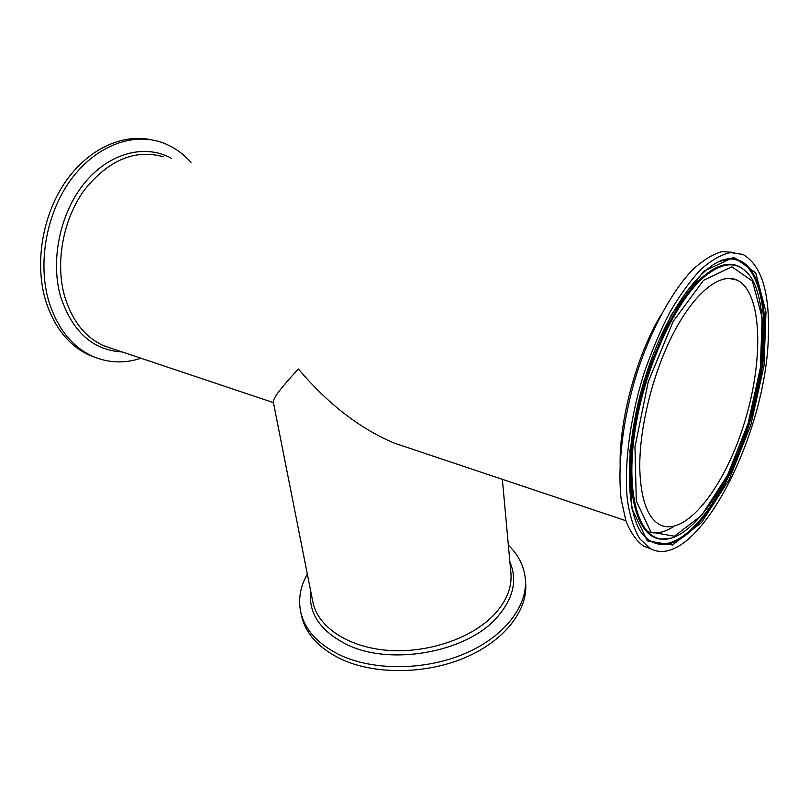 <?xml version="1.0" encoding="UTF-8"?>
<svg xmlns="http://www.w3.org/2000/svg" width="809" height="809" viewBox="0 0 809 809"><rect width="100%" height="100%" fill="white"/><g stroke="black" fill="none" stroke-linecap="round" stroke-linejoin="round"><path stroke-width="1.21" d="M508.355 545.145C518.417 554.883 524.08 566.138 525.334 578.91C527.792 606.083 504.422 636.784 464.649 653.682C424.947 670.59 373.627 670.914 339.982 655.057C317.624 644.065 304.487 629.483 300.584 611.301C298.187 598.69 300.432 586.303 307.329 574.107M502.349 479.322L510.924 573.237C512.137 587.556 506.424 601.491 493.783 615.042C471.253 638.665 426.798 653.632 386.975 650.264C347.101 646.967 317.472 626.368 312.81 601.785L273.341 402.225C272.663 398.736 281.006 387.663 298.369 369.005C327.918 403.903 359.894 428.608 394.307 443.12L412.691 449.278M525.334 578.91L525.658 582.763C528.115 609.986 504.806 640.718 465.124 657.626C425.514 674.534 374.294 674.827 340.72 658.941C318.392 647.918 305.276 633.295 301.363 615.083L300.584 611.301M734.714 252.448L721.982 251.639C712.598 254.279 702.687 260.437 692.251 270.115C671.217 292.241 650.294 331.083 636.107 375.578C622.637 420.397 617.358 466.136 621.191 499.355L625.933 520.956C630.565 532.615 636.45 540.999 643.57 546.115L650.679 548.765M639.818 469.978C640.94 499.375 647.473 517.548 659.406 524.495C684.768 538.147 723.711 488.717 743.613 425.291C763.929 362.078 762.836 292.362 737.039 280.076C720.526 272.33 695.062 291.907 673.857 332.388C652.671 372.797 638.797 429.478 639.818 469.978M768.368 335.654C769.824 292.201 761.36 265.13 742.975 254.42L730.487 252.58C721.213 254.592 711.333 260.225 700.847 269.458C690.239 280.743 679.843 295.123 669.66 312.618C659.871 331.589 651.184 352.249 643.59 374.587C629.594 419.962 623.84 466.651 627.45 500.559C629.958 516.385 634.023 529.086 639.626 538.642L649.657 548.209C694.688 574.521 766.507 436.587 768.368 335.654M140.988 358.235C124.313 363.747 108.072 363.049 92.287 356.162C71.799 346.555 57.277 328.191 48.742 301.059C37.588 263.147 46.244 213.788 70.464 180.276C94.704 146.712 131.078 132.514 160.324 141.969C172.105 145.832 182.318 152.618 190.975 162.336M96.423 357.871L89.051 355.04C68.543 345.443 54.011 327.099 45.456 300.018C34.645 263.38 42.27 215.973 64.882 182.642C87.524 149.291 122.24 133.273 151.394 139.826M310.626 590.762C308.199 613.222 320.324 631.182 346.98 644.621C390.12 665.969 465.377 652.62 496.038 618.45C513.169 599.429 517.78 580.629 509.903 562.043M660.892 315.014C635.662 357.103 618.309 423.451 620.25 468.937M673.846 526.406C664.24 532.696 655.411 534.415 647.342 531.543M733.996 279.449L733.591 278.883M273.422 402.619L103.36 345.635C85.026 337.151 72.132 320.758 64.68 296.448C55.093 262.945 62.92 219.583 84.267 190.166C108.436 160.04 134.8 148.907 163.357 156.764M703.527 280.308L731.842 266.808L752.421 281.087L762.149 317.583L760.369 368.004L748.103 423.451L727.503 475.308L701.615 515.384L674.443 536.225L650.901 532.079L636.299 500.923L634.964 447.033L648.231 381.848L673.209 321.375L703.527 280.308M666.687 538.946L661.752 539.016C687.953 542.657 727.281 491.366 747.101 427.031C767.953 363.292 767.599 291.665 746.545 272.067C735.219 260.64 720.516 262.763 702.414 278.438C673.412 304.417 643.388 371.887 634.66 433.139C625.772 494.511 638.797 537.257 661.752 539.016L670.934 538.157M666.98 538.946L660.832 539.107C637.795 537.348 624.69 494.501 633.589 432.967C642.326 371.553 672.441 303.911 701.545 277.892C717.957 263.552 731.7 260.528 742.773 268.831M701.555 522.493L729.071 479.737L750.934 424.634L763.999 365.719L765.981 312.001L755.748 272.866L733.884 257.242L703.597 271.349L671.035 315.207L644.166 380.159L629.968 450.178L631.546 507.87L647.331 540.897L672.572 544.973L701.555 522.493M700.574 520.865C678.175 546.51 659.102 551.293 643.337 535.204C624.841 514.099 623.749 444.202 645.744 375.73C667.304 307.096 706.388 257.343 731.144 258.759C758.68 259.133 770.158 306.783 762.503 364.546C754.868 422.46 729.748 486.644 700.574 520.865M719.363 261.388L730.203 258.981C757.699 259.335 769.187 306.844 761.572 364.444C753.978 422.207 728.909 486.219 699.795 520.329C679.226 543.951 661.226 549.786 645.784 537.854M723.57 259.861L730.203 258.981L723.115 260.023M171.639 158.433C145.65 143.83 109.973 152.365 85.066 182.389C60.129 212.312 50.077 260.235 60.665 296.802C72.486 331.933 93.015 350.327 122.27 351.966M625.853 520.703L394.307 443.12M643.57 546.115L649.657 548.209M92.287 356.162L89.051 355.04M737.039 280.076L728.636 278.347"/></g></svg>
